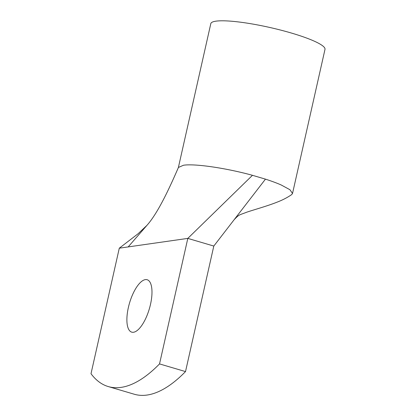 <?xml version="1.0" encoding="UTF-8"?>
<svg xmlns="http://www.w3.org/2000/svg" width="416" height="416" viewBox="0 0 416 416"><rect width="100%" height="100%" fill="white"/><g stroke="black" fill="none" stroke-linecap="round" stroke-linejoin="round"><path stroke-width="0.62" d="M265.46 179.14L234.13 219.726C239.408 214.136 239.023 215.254 246.792 212.181C253.157 209.981 267.426 206.04 277.056 202.166C282.568 200.065 287.451 197.532 291.715 194.563L292.526 193.456L289.947 189.727L281.164 184.964C276.827 183.056 271.596 181.116 265.46 179.14L252.465 175.308L187.814 238.394L213.803 246.059L185.515 371.582A195.088 73.715 106.4 0 1 134.228 394.222L108.243 386.558A195.088 73.715 106.4 0 1 91.005 373.708L119.293 248.186L187.814 238.394L159.526 363.917L185.515 371.582M159.526 363.917A195.088 73.715 106.4 0 1 108.243 386.558M150.504 304.356A27.31 10.322 106.4 0 1 131.706 332.134A27.31 10.322 106.4 0 1 128.367 307.518A27.31 10.322 106.4 0 1 147.16 279.739A27.31 10.322 106.4 0 1 150.504 304.356M234.13 219.726L213.803 246.059M119.293 248.186L138.117 233.724L146.921 225.373C157.94 213.023 169.187 188.755 178.422 167.456L183.477 165.251C194.579 163.446 225.982 168.022 252.465 175.308M178.365 167.586L210.808 23.634A58.526 9.225 12.7 0 1 250.822 23.733A58.526 9.225 12.7 0 1 313.633 40.877A58.526 9.225 12.7 0 1 324.995 49.369L292.526 193.456M128.17 246.917L146.921 225.373"/></g></svg>
